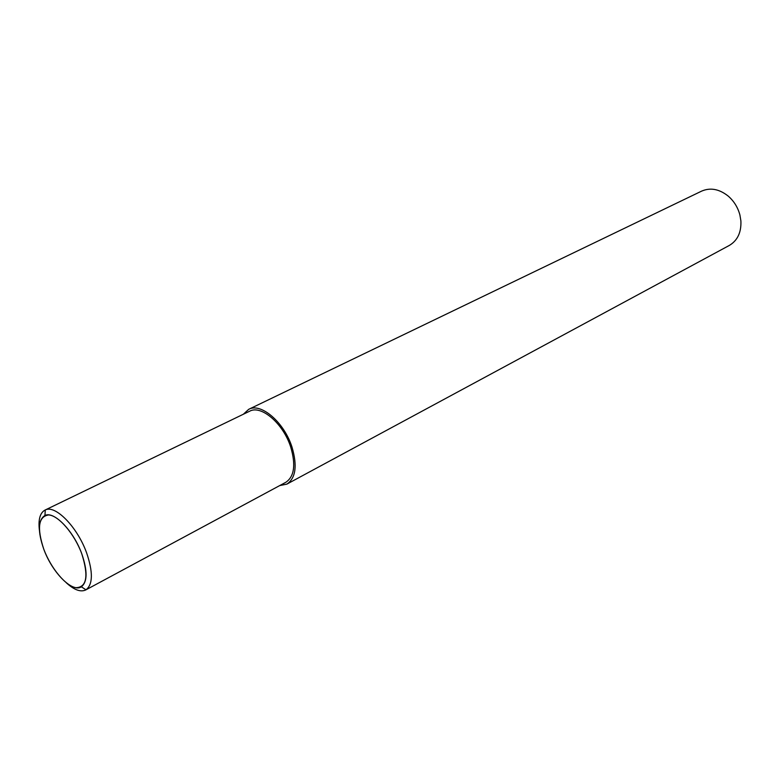 <?xml version="1.0" encoding="UTF-8"?>
<svg xmlns="http://www.w3.org/2000/svg" width="780" height="780" viewBox="0 0 780 780"><rect width="100%" height="100%" fill="white"/><g stroke="black" fill="none" stroke-linecap="round" stroke-linejoin="round"><path stroke-width="1.17" d="M81.763 553.761C74.402 533.822 58.607 515.483 48.643 514.937C38.366 516.496 36.767 527.972 43.846 549.374C50.992 568.376 65.822 586.199 76.021 587.701C86.843 587.262 88.754 575.952 81.763 553.761C73.525 530.8 53.937 510.725 44.947 515.483C37.927 520.045 37.557 531.346 43.846 549.374C52.26 572.53 72.384 592.966 81.344 586.813C87.496 581.958 87.633 570.941 81.763 553.761M279.708 485.589L286.884 484.117L729.31 245.437C737.539 240.532 741.4 232.352 740.893 220.896L739.908 214.978C737.88 207.441 734 201.162 728.267 196.141C719.287 189.014 710.395 187.346 701.6 191.129L248.713 409.325L243.311 414.268M286.884 484.117C295.766 478.081 297.473 465.738 291.993 447.086C284.164 422.282 260.91 402.402 248.713 409.325M66.134 582.64C74.041 589.904 80.574 592.342 85.722 589.953L86.005 589.797C92.947 584.395 93.142 572.062 86.58 552.786C77.347 526.987 55.322 504.543 45.269 509.964L44.977 510.1C40.014 512.87 38.152 519.587 39.4 530.244M85.722 589.953L285.86 482.274C294.314 476.551 295.942 464.812 290.726 447.086C283.286 423.53 261.193 404.644 249.6 411.226L44.977 510.1M44.947 515.483L45.269 509.964M81.344 586.813L86.005 589.797"/></g></svg>
